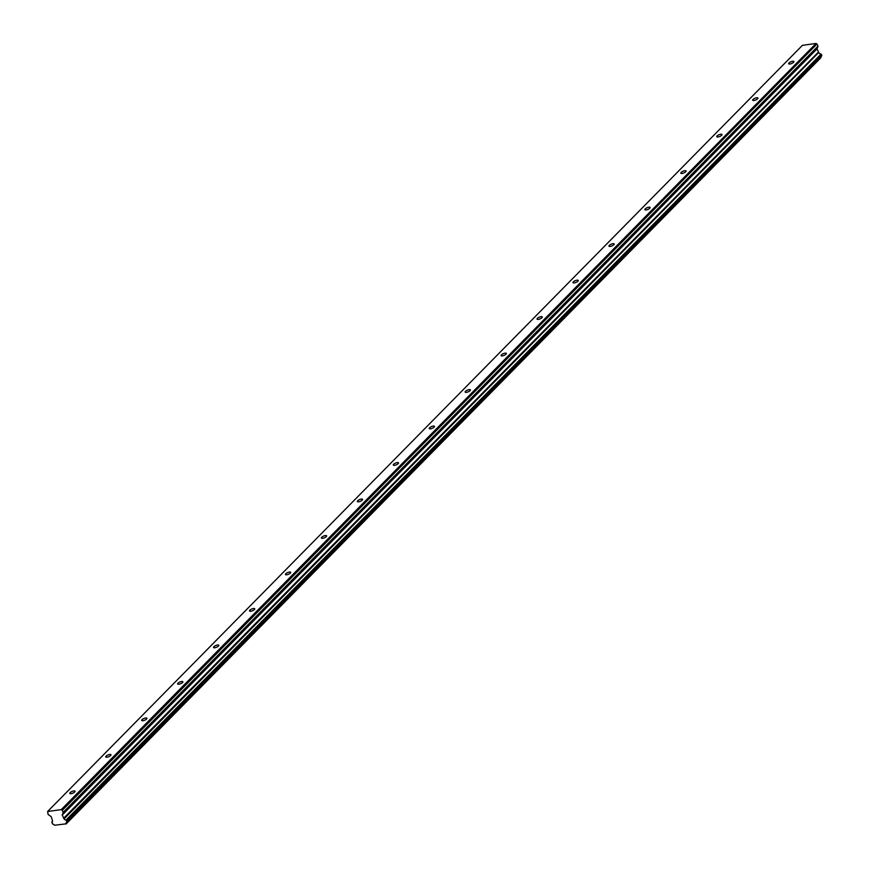 <?xml version="1.0" encoding="UTF-8"?>
<svg xmlns="http://www.w3.org/2000/svg" width="869" height="869" viewBox="0 0 869 869"><rect width="100%" height="100%" fill="white"/><g stroke="black" fill="none" stroke-linecap="round" stroke-linejoin="round"><path stroke-width="1.3" d="M70.161 792.626A2.835 0.945 -22.9 0 0 69.813 793.419A2.835 0.945 -22.9 0 0 71.899 793.506A2.835 0.945 -22.9 0 0 74.691 792.007A2.835 0.945 -22.9 0 0 75.027 791.214A2.835 0.945 -22.9 0 0 72.942 791.127A2.835 0.945 -22.9 0 0 70.161 792.626M789.009 62.948A2.835 0.945 -22.9 0 0 788.661 63.741A2.835 0.945 -22.9 0 0 790.747 63.828A2.835 0.945 -22.9 0 0 793.527 62.329A2.835 0.945 -22.9 0 0 793.875 61.536A2.835 0.945 -22.9 0 0 791.789 61.449A2.835 0.945 -22.9 0 0 789.009 62.948M753.065 99.435A2.835 0.945 -22.9 0 0 752.717 100.228A2.835 0.945 -22.9 0 0 754.803 100.304A2.835 0.945 -22.9 0 0 757.583 98.805A2.835 0.945 -22.9 0 0 757.931 98.023A2.835 0.945 -22.9 0 0 755.845 97.936A2.835 0.945 -22.9 0 0 753.065 99.435M717.121 135.922A2.835 0.945 -22.9 0 0 716.773 136.705A2.835 0.945 -22.9 0 0 718.859 136.791A2.835 0.945 -22.9 0 0 721.65 135.292A2.835 0.945 -22.9 0 0 721.987 134.51A2.835 0.945 -22.9 0 0 719.901 134.423A2.835 0.945 -22.9 0 0 717.121 135.922M681.177 172.41A2.835 0.945 -22.9 0 0 680.829 173.192A2.835 0.945 -22.9 0 0 682.925 173.279A2.835 0.945 -22.9 0 0 685.706 171.78A2.835 0.945 -22.9 0 0 686.054 170.987A2.835 0.945 -22.9 0 0 683.957 170.9A2.835 0.945 -22.9 0 0 681.177 172.41M645.232 208.886A2.835 0.945 -22.9 0 0 644.885 209.679A2.835 0.945 -22.9 0 0 646.981 209.766A2.835 0.945 -22.9 0 0 649.762 208.256A2.835 0.945 -22.9 0 0 650.11 207.474A2.835 0.945 -22.9 0 0 648.013 207.387A2.835 0.945 -22.9 0 0 645.232 208.886M609.288 245.373A2.835 0.945 -22.9 0 0 608.952 246.155A2.835 0.945 -22.9 0 0 611.037 246.242A2.835 0.945 -22.9 0 0 613.818 244.743A2.835 0.945 -22.9 0 0 614.166 243.961A2.835 0.945 -22.9 0 0 612.08 243.874A2.835 0.945 -22.9 0 0 609.288 245.373M573.355 281.86A2.835 0.945 -22.9 0 0 573.008 282.642A2.835 0.945 -22.9 0 0 575.093 282.729A2.835 0.945 -22.9 0 0 577.874 281.23A2.835 0.945 -22.9 0 0 578.222 280.437A2.835 0.945 -22.9 0 0 576.136 280.361A2.835 0.945 -22.9 0 0 573.355 281.86M537.411 318.336A2.835 0.945 -22.9 0 0 537.064 319.129A2.835 0.945 -22.9 0 0 539.149 319.216A2.835 0.945 -22.9 0 0 541.93 317.717A2.835 0.945 -22.9 0 0 542.278 316.924A2.835 0.945 -22.9 0 0 540.192 316.837A2.835 0.945 -22.9 0 0 537.411 318.336M501.467 354.824A2.835 0.945 -22.9 0 0 501.12 355.617A2.835 0.945 -22.9 0 0 503.205 355.693A2.835 0.945 -22.9 0 0 505.997 354.194A2.835 0.945 -22.9 0 0 506.334 353.411A2.835 0.945 -22.9 0 0 504.248 353.325A2.835 0.945 -22.9 0 0 501.467 354.824M465.523 391.311A2.835 0.945 -22.9 0 0 465.176 392.093A2.835 0.945 -22.9 0 0 467.272 392.18A2.835 0.945 -22.9 0 0 470.053 390.681A2.835 0.945 -22.9 0 0 470.401 389.888A2.835 0.945 -22.9 0 0 468.304 389.812A2.835 0.945 -22.9 0 0 465.523 391.311M429.579 427.787A2.835 0.945 -22.9 0 0 429.232 428.58A2.835 0.945 -22.9 0 0 431.328 428.667A2.835 0.945 -22.9 0 0 434.109 427.168A2.835 0.945 -22.9 0 0 434.457 426.375A2.835 0.945 -22.9 0 0 432.36 426.288A2.835 0.945 -22.9 0 0 429.579 427.787M393.635 464.274A2.835 0.945 -22.9 0 0 393.299 465.067A2.835 0.945 -22.9 0 0 395.384 465.143A2.835 0.945 -22.9 0 0 398.165 463.644A2.835 0.945 -22.9 0 0 398.513 462.862A2.835 0.945 -22.9 0 0 396.427 462.775A2.835 0.945 -22.9 0 0 393.635 464.274M357.702 500.761A2.835 0.945 -22.9 0 0 357.355 501.543A2.835 0.945 -22.9 0 0 359.44 501.63A2.835 0.945 -22.9 0 0 362.221 500.131A2.835 0.945 -22.9 0 0 362.569 499.338A2.835 0.945 -22.9 0 0 360.483 499.262A2.835 0.945 -22.9 0 0 357.702 500.761M321.758 537.248A2.835 0.945 -22.9 0 0 321.411 538.03A2.835 0.945 -22.9 0 0 323.496 538.117A2.835 0.945 -22.9 0 0 326.277 536.618A2.835 0.945 -22.9 0 0 326.625 535.825A2.835 0.945 -22.9 0 0 324.539 535.738A2.835 0.945 -22.9 0 0 321.758 537.248M285.814 573.725A2.835 0.945 -22.9 0 0 285.466 574.518A2.835 0.945 -22.9 0 0 287.552 574.605A2.835 0.945 -22.9 0 0 290.344 573.095A2.835 0.945 -22.9 0 0 290.68 572.313A2.835 0.945 -22.9 0 0 288.595 572.226A2.835 0.945 -22.9 0 0 285.814 573.725M249.87 610.212A2.835 0.945 -22.9 0 0 249.522 610.994A2.835 0.945 -22.9 0 0 251.619 611.081A2.835 0.945 -22.9 0 0 254.4 609.582A2.835 0.945 -22.9 0 0 254.747 608.8A2.835 0.945 -22.9 0 0 252.651 608.713A2.835 0.945 -22.9 0 0 249.87 610.212M213.926 646.699A2.835 0.945 -22.9 0 0 213.578 647.481A2.835 0.945 -22.9 0 0 215.675 647.568A2.835 0.945 -22.9 0 0 218.456 646.069A2.835 0.945 -22.9 0 0 218.803 645.276A2.835 0.945 -22.9 0 0 216.707 645.2A2.835 0.945 -22.9 0 0 213.926 646.699M177.982 683.175A2.835 0.945 -22.9 0 0 177.645 683.968A2.835 0.945 -22.9 0 0 179.731 684.055A2.835 0.945 -22.9 0 0 182.512 682.545A2.835 0.945 -22.9 0 0 182.859 681.763A2.835 0.945 -22.9 0 0 180.774 681.676A2.835 0.945 -22.9 0 0 177.982 683.175M142.038 719.662A2.835 0.945 -22.9 0 0 141.701 720.455A2.835 0.945 -22.9 0 0 143.787 720.531A2.835 0.945 -22.9 0 0 146.568 719.032A2.835 0.945 -22.9 0 0 146.915 718.25A2.835 0.945 -22.9 0 0 144.83 718.163A2.835 0.945 -22.9 0 0 142.038 719.662M106.105 756.149A2.835 0.945 -22.9 0 0 105.757 756.932A2.835 0.945 -22.9 0 0 107.843 757.018A2.835 0.945 -22.9 0 0 110.624 755.519A2.835 0.945 -22.9 0 0 110.971 754.726A2.835 0.945 -22.9 0 0 108.886 754.65A2.835 0.945 -22.9 0 0 106.105 756.149M66.163 823.627L820.944 57.473L66.163 823.627A1.803 1.325 -135.4 0 1 66.815 822.107L821.759 55.725L66.913 822.052M816.067 43.45L61.275 809.615L47.621 811.505L802.413 45.34L816.067 43.45L816.969 44.026L62.177 810.19L63.198 812.569L62.21 815.068L64.132 818.848A1.803 1.325 -135.4 0 0 65.979 820.108L821.075 54.106L65.979 820.108M66.153 823.834L54.475 825.257A1.803 1.325 -135.4 0 0 52.672 824.073L51.825 822.074A1.803 1.325 -135.4 0 0 52.455 820.466L51.141 816.599L48.099 814.427L47.621 811.505M66.978 821.889L66.294 820.26M62.177 810.19L61.427 809.702L816.219 43.537M62.329 810.288L816.969 44.026M817.11 44.134L817.968 46.166L63.187 812.33M63.198 812.569L817.968 46.166M817.979 46.415L817.001 48.903L818.739 52.488L63.958 818.652M64.132 818.848L818.739 52.488M818.924 52.694A1.803 1.325 -135.4 0 0 820.76 53.954M821.075 54.106L821.759 55.725M66.967 821.955L821.705 55.888M820.912 56.702A1.803 1.325 -135.4 0 0 820.944 57.473M820.944 57.669L66.087 823.986M66.978 821.303L821.759 55.138M821.542 54.628L66.761 820.781M51.825 822.074L52.509 821.379M818.37 52.151L63.589 818.316M62.21 815.068L817.001 48.903M816.99 48.664L62.199 814.818M818.555 52.368L63.774 818.533M51.738 822.128L52.52 821.335"/></g></svg>

